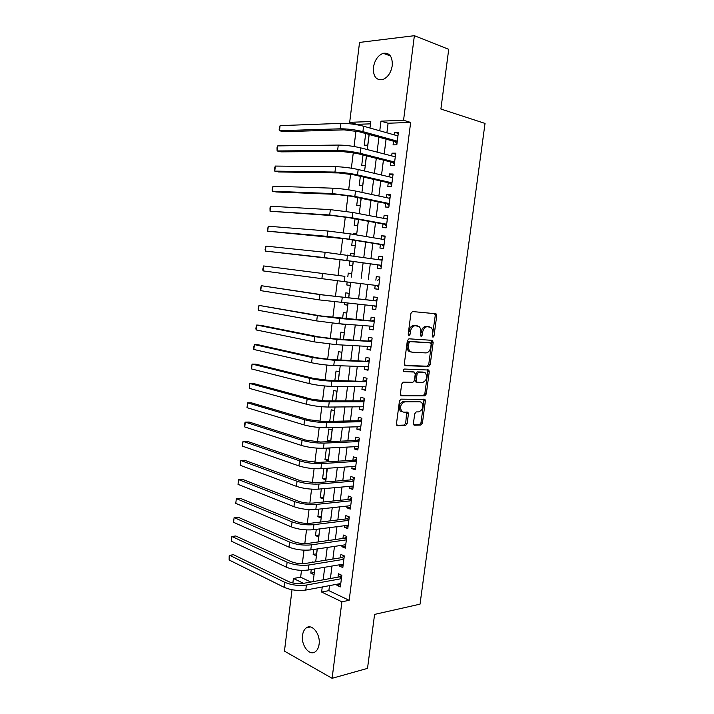 <?xml version="1.0" encoding="UTF-8"?>
<svg xmlns="http://www.w3.org/2000/svg" width="714" height="714" viewBox="0 0 714 714"><rect width="100%" height="100%" fill="white"/><g stroke="black" fill="none" stroke-linecap="round" stroke-linejoin="round"><path stroke-width="1.07" d="M432.97 337.267L434.023 335.999L436.718 315.775L435.718 313.749L412.513 311.536L410.925 313.375L408.203 334.188L408.952 335.616L410.059 334.313L410.407 331.635C411.166 327.86 412.844 325.896 415.441 325.718L419.1 326.61C420.457 327.913 421.01 329.841 420.742 332.385L420.394 335.044L421.117 336.455L422.197 335.169L422.554 332.519C423.295 328.806 424.937 326.86 427.472 326.682L430.997 327.53C432.345 328.815 432.88 330.725 432.613 333.259L432.265 335.875L432.97 337.267M432.291 336.517L435.254 315.552L434.612 313.642M408.256 334.928L408.943 331.376L410.407 331.635M420.43 335.732L421.082 332.269L422.554 332.519M302.522 635.335C303.004 631.836 304.28 629.337 306.333 627.838C312.045 623.304 320.675 634.237 319.087 644.296C318.605 647.75 317.355 650.222 315.356 651.721C309.492 656.38 300.933 645.251 302.522 635.335M373.422 67.393C374.716 60.083 377.974 55.397 383.195 53.309C389.585 52.524 392.602 56.62 392.263 65.608C390.951 72.855 387.747 77.523 382.633 79.62C376.135 80.477 373.065 76.398 373.422 67.393M413.433 423.375L414.468 425.223L420.903 425.044L422.42 423.134L425.365 401.018L424.928 399.376L401.027 399.144L399.447 401.081L396.466 423.83L397.546 425.714L405.597 425.482L407.158 423.545L408.426 413.933L407.997 412.299L403.401 412.103L401.687 411.407C399.617 406.935 400.634 403.749 404.749 401.839L420.1 401.786L421.679 402.428C423.732 406.775 422.759 409.934 418.761 411.88L416.235 411.916L414.7 413.825L413.433 423.375M370.504 123.852L356.804 124.343L349.681 122.335L359.544 42.421L414.379 35.7L448.722 49.328L440.895 109.028L485.029 123.424L420.028 604.151L374.591 614.406L367.514 668.384L332.099 678.3L284.458 651.123L292.026 589.737M414.379 35.7L403.553 120.282L380.981 121.148L379.768 130.787M329.502 585.632L328.868 590.648L349.164 600.313L410.666 122.424L403.553 120.282M349.164 600.313L341.899 601.804L332.099 678.3M428.695 366.505L430.203 364.658L433.184 342.318L432.184 340.337L408.935 338.811L407.355 340.685L404.347 363.676L405.418 365.666L428.695 366.505L427.24 366.202L428.757 364.363L431.72 342.051L431.211 340.275M429.266 371.744L426.303 393.976L424.794 395.851L401.473 395.77L400.393 393.833L401.679 384.052L403.258 382.142L412.853 382.32L414.406 380.428L415.253 374.011L414.2 372.056L403.794 371.592C403.214 370.387 403.472 369.54 404.57 369.049L428.802 370.039L429.266 371.744L427.811 371.441L424.857 393.637L426.303 393.976M311.25 569.522L310.804 573.137L314.249 572.548M312.991 562.248L312.205 561.891L312.143 562.382M313.758 549.468L313.143 554.385L316.588 553.859M316.266 529.342L315.49 535.562L318.935 535.107M318.792 509.144L317.855 516.686L321.291 516.284M321.327 488.876L320.22 497.738L323.656 497.408M323.861 468.527L322.594 478.728L326.03 478.46M324.977 459.655L328.244 460.744L329.689 449.231L326.405 448.178L324.977 459.655L328.413 459.45M327.36 440.511L330.653 441.538L332.099 429.98L328.806 428.998L327.36 440.511L330.796 440.368M333.188 421.287L334.518 410.666L331.207 409.747L329.761 421.305L333.197 421.233M335.741 400.92L336.946 391.281L333.616 390.433L332.305 400.92M338.293 380.473L339.373 371.833L336.035 371.057L334.866 380.41M340.864 359.945L341.819 352.314L338.463 351.6L337.436 359.811M343.443 339.355L344.273 332.724L340.899 332.09L340.025 339.15M341.917 323.96L345.299 324.522M346.031 318.676L346.736 313.071L343.345 312.5L342.613 318.399M344.532 303.004L344.327 304.646L347.745 304.976M348.628 297.925L349.2 293.347L345.799 292.847L345.21 297.577M347.165 281.959L346.79 284.966L350.199 285.359M348.262 273.123L351.681 273.56L348.262 273.123L347.825 276.675M350.458 255.55L350.735 253.336L354.144 253.836M349.789 260.949L349.253 265.215L352.671 265.608L353.198 261.431M353.109 234.335L353.216 233.469L356.625 234.049M352.413 239.913L351.725 245.393L355.161 245.723L355.822 240.466M355.045 218.796L354.215 225.508L357.66 225.758L358.455 219.43M357.696 197.608L356.705 205.543L360.168 205.721L361.097 198.313M360.356 176.331L359.204 185.515L362.685 185.622L363.756 177.117M363.015 154.983L361.712 165.416L365.211 165.443L366.416 155.839M393.548 141.22L393.084 144.862L396.814 144.817L398.421 132.26L394.681 132.349L394.36 134.901M390.906 162.016L390.442 165.648L394.155 165.684L395.752 153.171L392.031 153.189L391.683 155.884M388.264 182.748L387.8 186.363L391.495 186.47L393.093 174.011L389.38 173.948L389.023 176.795M385.631 203.392L385.167 206.998L388.853 207.185L390.442 194.77L386.747 194.627L386.363 197.626M383.007 223.973L382.552 227.561L386.212 227.828L387.791 215.45L384.123 215.235L383.721 218.377M380.401 244.474L379.937 248.053L383.588 248.392L385.167 236.066L381.508 235.763L381.089 239.056M377.795 264.894L377.34 268.464L380.973 268.883L382.543 256.603L378.902 256.228L378.465 259.655M375.198 285.305L374.752 288.804L378.366 289.304L379.928 277.059L376.305 276.613L375.85 280.174M372.592 305.735L372.164 309.073L375.76 309.644L377.322 297.443L373.717 296.917L373.261 300.469M369.995 326.093L369.593 329.27L373.172 329.913L374.725 317.757L371.137 317.159L370.682 320.693M367.415 346.379L367.032 349.387L370.593 350.11L372.146 337.999L368.567 337.32L368.121 340.846M364.836 366.594L364.479 369.433L368.022 370.236L369.566 358.169L366.005 357.419L365.559 360.927M362.275 386.729L361.927 389.416L365.461 390.281L366.996 378.259L363.453 377.438L363.015 380.937M359.713 406.801L359.392 409.318L362.908 410.264L364.443 398.287L360.918 397.386L360.472 400.866M357.17 426.793L356.866 429.159L360.374 430.167L361.891 418.234L358.383 417.262L357.937 420.733M354.626 446.723L354.349 448.919L357.839 450.007L359.356 438.11L355.858 437.066L355.42 440.529M352.1 466.572L351.841 468.616L355.313 469.776L356.822 457.924L353.341 456.808L352.903 460.253M349.583 486.35L349.342 488.242L352.796 489.465L354.305 477.657L350.842 476.47L350.404 479.906M347.066 506.065L346.852 507.797L350.288 509.091L351.788 497.328L348.343 496.069L347.905 499.497M344.567 525.7L344.362 527.28L347.789 528.655L349.289 516.927L345.853 515.597L345.424 519.007M342.077 545.273L341.89 546.701L345.299 548.138L346.799 536.455L343.372 535.054L342.943 538.454M339.587 564.774L339.427 566.05L342.818 567.559L344.309 555.911L340.908 554.448L340.471 557.83M410.666 122.424L388.095 123.227L386.89 132.795M386.078 139.159L384.203 153.947M383.427 160.132L381.535 175.028M380.776 181.026L378.875 196.02M378.134 201.839L376.224 216.94M375.51 222.581L373.583 237.789M372.887 243.251L370.95 258.557M370.28 263.841L368.326 279.236M367.674 284.404L365.738 299.693M365.068 305.003L363.149 320.077M362.462 325.522L360.579 340.391M359.874 345.969L358.017 360.624M357.295 366.344L355.456 380.794M354.715 386.64L352.912 400.884M352.154 406.864L350.378 420.903M349.601 427.017L347.852 440.85M347.058 447.089L345.326 460.726M344.523 467.099L342.818 480.531M341.997 487.028L340.319 500.273M339.48 506.886L337.829 519.935M336.972 526.682L335.348 539.525M334.473 546.397L332.867 559.053M331.983 566.05L330.403 578.51M337.115 584.204L336.972 585.328L340.346 586.908L341.836 575.305L338.445 573.77L338.017 577.144M355.974 131.019L354.055 146.504M353.296 152.644L351.359 168.201M350.619 174.198L348.682 189.817M347.959 195.672L346.013 211.353M345.308 217.056L343.354 232.809M342.666 238.36L340.703 254.175M340.034 259.593L338.061 275.461M337.401 280.781L335.446 296.551M334.777 301.968L332.84 317.56M332.162 323.085L330.252 338.49M329.556 344.112L327.664 359.347M326.95 365.068L325.084 380.116M324.361 385.944L322.523 400.822M321.782 406.748L319.961 421.438M319.22 427.463L317.418 441.984M316.659 448.106L314.874 462.458M314.106 468.67L312.348 482.851M311.563 489.161L309.831 503.174M309.037 509.582L307.315 523.416M306.511 529.922L304.816 543.586M304.003 550.182L302.325 563.685M301.495 570.37L300.648 577.215L310.777 582.035M365.693 133.545L364.238 145.245L367.746 145.192L369.093 134.482M353.216 233.469L356.661 233.755L356.518 234.915M350.735 253.336L354.171 253.684L353.867 256.049M346.79 284.966L350.19 285.43L350.574 282.369M351.234 277.103L351.681 273.551M344.327 304.646L347.718 305.19L347.95 303.334M341.881 324.263L345.255 324.87L345.335 324.218M326.985 468.313L325.852 479.888L322.594 478.728M320.22 497.738L323.46 498.97L324.763 488.563M317.855 516.686L321.086 517.98L322.237 508.77M315.49 535.562L318.712 536.919L319.711 528.904M313.143 554.385L316.347 555.804L317.203 548.959M310.804 573.137L313.99 574.618L314.704 568.942M292.865 582.99L293.418 578.465L303.539 583.338M300.648 577.215L293.418 578.465M369.986 128.02L370.798 121.532L349.681 122.335M313.196 581.607L314.785 568.933M315.677 561.82L317.284 548.95M318.158 541.962L319.801 528.887M320.657 522.032L322.317 508.761M323.165 502.031L324.843 488.554M325.673 481.95L327.387 468.277M328.199 461.806L329.93 447.928M330.725 441.582L332.492 427.499M333.268 421.287L335.062 406.998M335.821 400.92L337.633 386.426M338.382 380.473L340.221 365.764M340.944 359.954L342.818 345.041M343.523 339.355L345.424 324.227M346.111 318.685L348.03 303.343M348.709 297.934L350.663 282.378M351.315 277.112L353.278 261.44M353.957 256.067L355.902 240.484M356.598 234.924L358.535 219.448M359.258 213.709L361.186 198.331M361.927 192.405L363.837 177.134M364.595 171.021L366.496 155.857M367.291 149.565L369.174 134.5M322.246 586.979L321.612 592.04L341.899 601.804M378.956 137.195L377.072 152.1M376.287 158.329L374.395 173.341M373.636 179.384L371.726 194.503M370.994 200.357L369.076 215.583M368.353 221.26L366.425 236.584M365.729 242.082L363.783 257.504M363.114 262.832L361.159 278.335M360.499 283.556L358.562 298.952M357.884 304.307L355.974 319.488M355.277 324.977L353.394 339.953M352.68 345.576L350.824 360.347M350.092 366.095L348.262 380.66M347.522 386.551L345.71 400.902M344.951 406.918L343.166 421.064M342.39 427.222L340.632 441.163M339.837 447.446L338.106 461.182M337.303 467.599L335.589 481.129M334.768 487.671L333.09 501.014M332.242 507.681L330.591 520.818M329.734 527.61L328.101 540.552M327.226 547.477L325.62 560.222M324.736 567.264L323.147 579.813M388.095 123.227L380.981 121.148M328.868 590.648L321.612 592.04M394.681 132.349L398.278 133.375M392.031 153.189L395.627 154.135M389.38 173.948L392.986 174.805M386.747 194.627L390.353 195.413M384.123 215.235L387.738 215.94M381.508 235.763L385.123 236.388M378.902 256.228L382.517 256.772M374.752 288.804L378.375 289.224M376.305 276.613L379.928 277.077M372.164 309.073L375.796 309.412M369.593 329.27L373.226 329.529M367.032 349.387L370.664 349.574M364.479 369.433L368.112 369.549M361.927 389.416L365.568 389.451M359.392 409.318L363.042 409.283M356.866 429.159L360.516 429.043M354.349 448.919L358 448.731M351.841 468.616L355.492 468.357M349.342 488.242L352.993 487.903M346.852 507.797L350.503 507.386M344.362 527.28L348.03 526.807M341.89 546.701L345.558 546.148M339.427 566.05L343.095 565.426M336.972 585.328L340.64 584.641M428.364 326.664L429.382 326.833M421.082 332.269C421.831 328.556 423.473 326.61 425.999 326.441L427.909 326.593M416.414 325.709L417.404 325.879M408.943 331.376C409.702 327.61 411.38 325.646 413.977 325.477L415.932 325.629M404.793 365.389L427.24 366.202M431.149 344.291L430.435 342.907L410.032 341.64L408.926 342.943L408.56 345.763C408.301 348.253 408.827 350.137 410.139 351.431L411.96 352.207L425.919 352.921C428.427 352.671 430.051 350.717 430.774 347.049L431.149 344.291M429.114 342.666L430.435 342.907M410.505 351.922L408.676 351.145C407.364 349.86 406.837 347.968 407.096 345.487L407.462 342.666L408.569 341.363L428.98 342.64M400.759 395.422L423.348 395.511L424.857 393.637M413.058 371.815L403.696 371.476M422.599 382.49C426.642 380.58 427.588 377.403 425.437 372.967L423.946 372.342L418.6 372.19L417.056 374.065L416.217 380.464L416.673 382.16L422.599 382.49M423.277 372.208L423.946 372.342M416.333 382.079L415.218 381.829L414.763 380.143L415.61 373.752L417.154 371.878L422.492 372.039M427.811 371.441L427.4 369.79M401.955 411.728L400.251 411.032C398.18 406.569 399.197 403.383 403.303 401.482L418.654 401.438M396.761 425.303L404.16 425.089L405.722 423.152L406.668 412.049M413.709 424.821L419.466 424.66L420.983 422.759L423.92 400.67L423.598 399.144M280.084 125.637L279.486 130.707L279.165 129.537L280.084 125.637L340.926 123.37C348.37 123.326 355.92 124.272 363.587 126.217L397.957 135.919M396.984 143.505L394.976 141.604L359.169 131.751L344.13 129.859L283.333 131.688L279.486 130.707L340.257 128.806C347.691 128.797 355.242 129.743 362.908 131.644L397.287 141.158M394.976 141.604L397.234 141.568M277.71 145.897L277.112 150.949L277.032 147.709L277.71 145.897L338.266 145.067C345.674 145.156 353.216 146.102 360.882 147.905L395.288 156.821M394.342 164.22L392.325 162.381L356.491 153.332L341.479 151.448L280.959 151.85L277.112 150.949L337.606 150.475C345.005 150.6 352.537 151.555 360.204 153.314L394.619 162.033M394.672 156.661L395.333 156.455M392.325 162.381L394.574 162.39M275.345 166.076L274.747 171.119L274.676 167.826L275.345 166.076L335.616 166.674C342.997 166.906 350.52 167.852 358.187 169.513L392.629 177.643M391.7 184.864L389.683 183.07L353.814 174.832L338.838 172.949L278.594 171.949L274.747 171.119L334.955 172.065C342.327 172.333 349.842 173.279 357.518 174.903L391.959 182.838M391.754 177.438L392.691 177.126M389.683 183.07L391.924 183.132M272.98 186.193L272.391 191.209L272.088 189.87L272.98 186.193L332.974 188.201C340.328 188.576 347.834 189.522 355.51 191.04L389.978 198.394M389.076 205.427L387.059 203.686L351.154 196.252L336.205 194.369L276.238 191.968L272.391 191.209L332.322 193.565L354.84 196.404L389.317 203.57M388.835 198.153L390.058 197.724M387.059 203.686L389.282 203.793M270.633 206.239L270.044 211.237L269.981 207.854L270.633 206.239L330.35 209.648L352.832 212.477L387.336 219.064M386.461 225.919L384.435 224.232L348.503 217.591L333.581 215.708L270.044 211.237L329.689 214.994L352.172 217.824L386.676 224.223M385.926 218.796L387.443 218.243M384.435 224.232L386.658 224.383M268.286 226.213L267.705 231.193L267.42 229.747L268.286 226.213L327.726 231.015L350.172 233.844L384.703 239.663M383.855 246.339L381.82 244.706L345.862 238.851L267.705 231.193L327.074 236.343L349.512 239.172L384.043 244.804M383.025 239.377L384.828 238.681M381.82 244.706L384.034 244.902M265.956 246.116L265.376 251.078L265.09 249.579L265.956 246.116L325.12 252.292L382.079 260.182M381.249 266.679L379.223 265.099L343.229 260.03L265.376 251.078L324.468 257.602L381.428 265.305M380.134 259.896L382.222 259.057M379.223 265.099L381.419 265.349M344.88 276.327L263.627 265.947L344.88 276.327L344.219 281.611L378.822 285.734M377.278 280.343L379.634 279.352M378.661 286.948L376.715 285.484M263.047 270.892L262.779 269.339L263.627 265.947L263.047 270.892L344.219 281.611M376.876 300.942L323.826 295.025L261.315 285.707L319.934 294.623L376.867 301.005M260.735 290.643L260.467 289.027L261.315 285.707L260.735 290.643L319.283 299.898L376.216 306.092M374.698 300.612L377.054 299.577M376.082 307.145L374.377 305.913M374.288 321.184L321.246 315.99L259.003 305.405L317.355 315.668L339.623 318.489L374.279 321.309M258.423 310.313L258.165 308.653L259.003 305.405L258.423 310.313L316.704 320.916L338.971 323.737L373.627 326.369M372.119 320.809L374.475 319.729M373.511 327.271L372.056 326.253M371.717 341.346L333.447 338.748L318.685 336.874L260.556 325.298L256.701 325.031L314.776 336.642L337.008 339.453L371.691 341.533M256.121 329.922L255.871 328.208L256.701 325.031L256.121 329.922L314.142 341.863L336.356 344.683L371.048 346.576M369.549 340.935L371.914 339.81M370.95 347.325L369.736 346.504M369.147 361.445L330.859 359.553L316.123 357.687L258.263 344.782L254.407 344.585L312.223 357.527L334.411 360.338L369.12 361.686M253.836 349.467L253.586 347.7L254.407 344.585L253.836 349.467L311.581 362.739C318.676 364.229 326.066 365.166 333.759 365.55L368.478 366.719M366.996 360.981L369.352 359.82M368.397 367.308L367.433 366.684M366.594 381.463L328.279 380.285L313.571 378.42L255.978 364.202L252.122 364.078L309.671 378.34C316.739 379.928 324.12 380.865 331.814 381.151L366.55 381.767M251.551 368.933L251.31 367.112L252.122 364.078L251.551 368.933L309.028 383.525C316.097 385.149 323.478 386.087 331.171 386.336L365.916 386.783M364.443 380.964L366.809 379.759M365.854 387.22L365.14 386.774M364.042 401.42L361.909 400.866L325.718 400.938L311.036 399.072L253.702 383.552L249.838 383.498L307.127 399.072C314.169 400.786 321.541 401.723 329.234 401.884L363.997 401.777M249.275 388.336L249.266 384.534L249.838 383.498L249.275 388.336L306.493 404.24C313.526 405.989 320.898 406.926 328.592 407.051L363.355 406.775M361.909 400.866L364.274 399.617M363.319 407.051L362.855 406.775M361.507 421.296L359.383 420.707L323.156 421.51L308.502 419.653L251.435 402.839L247.571 402.848L304.592 419.725C311.607 421.572 318.962 422.509 326.655 422.536L361.454 421.715M247.008 407.676L247.571 402.848L247.008 407.676L303.959 424.884C310.965 426.758 318.319 427.695 326.021 427.686L360.811 426.695M359.383 420.707L361.739 419.413M358.972 441.109L356.857 440.467L320.613 442.011L305.985 440.154L249.177 422.054L245.313 422.135L302.067 440.306C309.055 442.278 316.4 443.216 324.094 443.117L358.91 441.582M244.741 426.945L244.75 423.054L245.313 422.135L244.741 426.945L301.442 445.447C308.421 447.446 315.758 448.383 323.46 448.249L358.276 446.545M356.857 440.467L359.222 439.146M356.456 460.842L354.349 460.164L318.069 462.44L303.477 460.584L246.919 441.207L243.055 441.359L299.559 460.816C306.511 462.913 313.839 463.85 321.541 463.618L356.384 461.378M242.492 446.152L242.278 444.126L243.055 441.359L242.492 446.152L298.934 465.93C305.878 468.054 313.205 468.991 320.907 468.732L355.75 466.322M354.349 460.164L356.714 458.799M353.939 480.513L351.841 479.79L315.543 482.789L300.969 480.933L244.679 460.289L240.805 460.512L297.051 481.245C303.977 483.467 311.295 484.395 318.997 484.038L353.867 481.102M240.252 465.287L240.805 460.512L240.252 465.287L296.426 486.341C303.352 488.59 310.661 489.527 318.364 489.135L353.234 486.029M351.841 479.79L354.215 478.38M351.44 500.112L349.351 499.345L313.027 503.067C307.912 503.379 303.057 502.763 298.479 501.21L242.439 479.308L238.574 479.594L294.561 501.594C301.46 503.941 308.76 504.878 316.463 504.396L351.35 500.764M238.012 484.36L238.574 479.594L238.012 484.36L293.936 506.672C300.826 509.055 308.127 509.983 315.829 509.466L350.726 505.664M349.351 499.345L351.716 497.899M348.941 519.64L346.861 518.828L310.51 523.264C305.396 523.665 300.558 523.05 295.998 521.407L240.207 498.265L236.343 498.622L292.071 521.88C298.943 524.344 306.226 525.281 313.937 524.665L348.851 520.345M235.781 503.361L236.343 498.622L235.781 503.361L291.455 526.932C298.318 529.44 305.601 530.368 313.303 529.726L348.227 525.236M346.861 518.828L349.235 517.347M346.46 539.106L344.389 538.249L308.011 543.39C302.897 543.872 298.068 543.256 293.516 541.542L237.985 517.159L234.112 517.57L289.598 542.078C296.435 544.675 303.709 545.603 311.411 544.871L346.361 539.864M233.558 522.3L234.112 517.57L233.558 522.3L288.974 547.12C295.81 549.744 303.084 550.673 310.786 549.914L345.737 544.728M344.389 538.249L346.763 536.723M343.978 558.491L341.917 557.598L305.521 563.444C300.407 564.015 295.578 563.391 291.053 561.597L235.772 535.982L231.898 536.464L287.126 562.213C293.936 564.926 301.201 565.854 308.903 564.997L343.871 559.312M231.345 541.176L231.898 536.464L231.345 541.176L286.51 567.228C293.32 569.977 300.576 570.905 308.278 570.022L343.255 564.158M341.917 557.598L344.291 556.036M341.515 577.813L339.462 576.885L303.039 583.427C297.916 584.07 293.106 583.454 288.599 581.58L233.567 554.742L229.694 555.296L284.672 582.267C291.455 585.105 298.702 586.033 306.404 585.052L341.399 578.688M229.14 559.99L229.185 555.795L229.694 555.296L229.14 559.99L284.056 587.274C290.83 590.139 298.077 591.067 305.788 590.059L340.783 583.525M339.462 576.885L341.819 575.297M432.559 335.741L434.023 335.999M408.595 334.054L410.059 334.313M420.733 334.911L422.197 335.169M425.999 326.441L427.472 326.682M413.977 325.477L415.441 325.718M435.254 315.552L436.718 315.775M431.72 342.051L433.184 342.318M428.757 364.363L430.203 364.658M408.569 341.363L410.032 341.64M407.462 342.666L408.926 342.943M407.096 345.487L408.56 345.763M423.348 395.511L424.794 395.851M412.754 371.744L414.2 372.056M417.154 371.878L418.6 372.19M415.61 373.752L417.056 374.065M414.763 380.143L416.217 380.464M403.303 401.482L404.749 401.839M406.98 413.558L408.426 413.933M405.722 423.152L407.158 423.545M404.16 425.089L405.597 425.482M397.055 425.58L397.546 425.714M423.92 400.67L425.365 401.018M420.983 422.759L422.42 423.134M419.466 424.66L420.903 425.044M414.004 425.098L414.468 425.223M363.587 126.217L362.908 131.644M340.926 123.37L340.257 128.806M360.882 147.905L360.204 153.314M338.266 145.067L337.606 150.475M358.187 169.513L357.518 174.903M335.616 166.674L334.955 172.065M355.51 191.04L354.84 196.404M332.974 188.201L332.322 193.565M352.832 212.477L352.172 217.824M330.35 209.648L329.689 214.994M350.172 233.844L349.512 239.172M327.726 231.015L327.074 236.343M347.522 255.121L346.861 260.431M325.12 252.292L324.468 257.602M322.523 273.498L321.871 278.79M342.247 297.443L341.587 302.718M319.934 294.623L319.283 299.898M339.623 318.489L338.971 323.737M317.355 315.668L316.704 320.916M337.008 339.453L336.356 344.683M314.776 336.642L314.142 341.863M334.411 360.338L333.759 365.55M312.223 357.527L311.581 362.739M331.814 381.151L331.171 386.336M309.671 378.34L309.028 383.525M329.234 401.884L328.592 407.051M307.127 399.072L306.493 404.24M326.655 422.536L326.021 427.686M304.592 419.725L303.959 424.884M324.094 443.117L323.46 448.249M302.067 440.306L301.442 445.447M321.541 463.618L320.907 468.732M299.559 460.816L298.934 465.93M318.997 484.038L318.364 489.135M297.051 481.245L296.426 486.341M316.463 504.396L315.829 509.466M294.561 501.594L293.936 506.672M313.937 524.665L313.303 529.726M292.071 521.88L291.455 526.932M311.411 544.871L310.786 549.914M289.598 542.078L288.974 547.12M308.903 564.997L308.278 570.022M287.126 562.213L286.51 567.228M306.404 585.052L305.788 590.059M284.672 582.267L284.056 587.274M306.333 627.838L310.287 626.954M383.195 53.309L390.433 55.951M434.737 313.732L436.2 313.964M431.238 340.292L432.693 340.551M408.676 351.145L410.139 351.431M415.218 381.829L416.673 382.16M427.624 369.798L428.802 370.039M400.251 411.032L401.687 411.407M407.034 412.049L407.997 412.299M423.955 399.144L424.928 399.376"/></g></svg>

